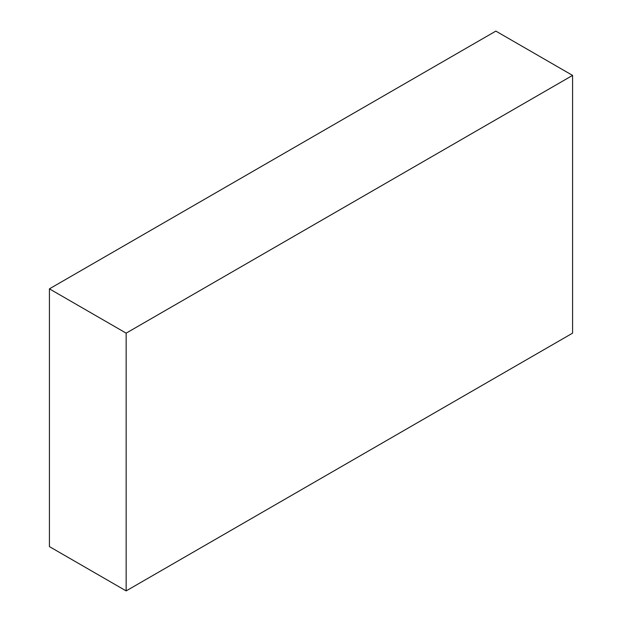 <?xml version="1.0" encoding="UTF-8"?>
<svg xmlns="http://www.w3.org/2000/svg" width="622" height="622" viewBox="0 0 622 622"><rect width="100%" height="100%" fill="white"/><g stroke="black" fill="none" stroke-linecap="round" stroke-linejoin="round"><path stroke-width="0.93" d="M49.418 288.849L49.418 546.598L126.149 590.9L572.582 333.151L572.582 75.402L495.851 31.1L49.418 288.849L126.149 333.151L126.149 590.9M572.582 75.402L126.149 333.151"/></g></svg>

